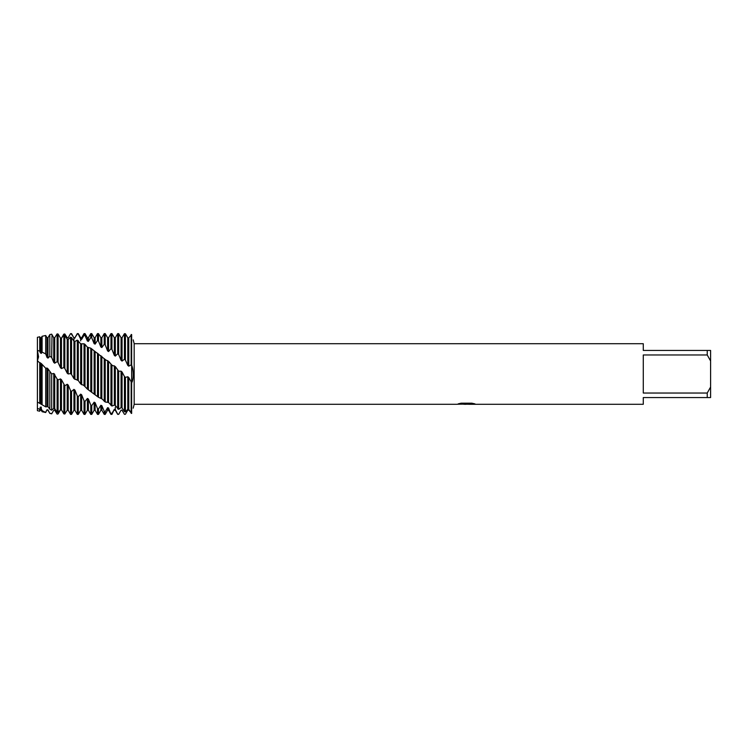 <?xml version="1.0" encoding="UTF-8"?>
<svg xmlns="http://www.w3.org/2000/svg" width="748" height="748" viewBox="0 0 748 748"><rect width="100%" height="100%" fill="white"/><g stroke="black" fill="none" stroke-linecap="round" stroke-linejoin="round"><path stroke-width="1.12" d="M61.458 409.811L60.476 409.923L58.092 413.962L57.11 414.083L54.726 410.259L53.744 410.259L51.677 413.831L49.817 413.373L47.994 409.895L47.012 409.773L45.703 412.513L42.103 410.624L41.262 408.707L40.28 408.464L39.738 411.204L37.4 410.689L37.4 360.76L38.559 356.796L37.4 350.326L38.559 356.889L37.4 360.76L37.4 337.311L39.738 336.796L39.738 351.167L40.28 352.766L41.262 353.411L42.103 352.158L45.703 353.907L45.703 335.487L42.103 336.273L42.103 352.158M466.453 404.229L463.61 404.229M465.892 404.294L464.601 404.294M707.234 393.037L643.28 393.037L643.28 354.963L707.234 354.963L710.6 360.966L710.6 387.034L707.234 393.037L707.234 397.562L643.28 397.562L643.28 404.294L468.781 404.294L474.634 403.808M707.234 354.963L707.234 350.438L643.28 350.438L643.28 343.706L134.173 343.706L134.173 404.294L133.2 408.193M458.524 403.761L466.986 403.827L456.617 404.294L134.173 404.294M466.986 403.827L458.262 403.827M458.272 403.827L461.105 403.191L471.857 403.191L474.98 403.901L468.678 404.275M133.209 339.854L134.173 343.706M131.648 334.562C133.686 341.546 133.686 341.546 131.648 334.562C133.686 341.546 133.686 341.546 131.648 334.562L128.778 337.909L127.796 337.844L125.412 333.748L124.43 333.683L122.046 337.741L122.046 361.078L124.43 359.274L125.412 360.087L127.796 365.417L128.778 366.165L131.162 364.874L131.648 365.286L131.648 334.562L131.648 365.286C133.677 369.437 133.686 380.218 131.648 382.714L131.648 365.286L131.648 382.714L128.778 377.506L127.796 376.74L125.412 377.375L124.43 376.487L124.43 411.615L125.412 411.924L127.796 409.231L128.778 409.408L131.648 413.438L131.648 382.714L131.648 413.438C133.686 406.454 133.686 406.454 131.648 413.438L128.778 410.091L127.796 410.156L125.412 414.252L124.43 414.317L122.046 410.203L121.064 410.156L118.68 414.299L117.698 414.224L118.68 414.299M457.552 404.229L466.313 404.098M39.738 351.167L37.4 350.326L37.4 360.76L37.4 337.311M37.4 402.031L37.4 408.221L37.4 402.031L39.738 403.378L39.738 362.817L37.4 360.76L37.4 402.031M710.6 360.966L710.6 350.438L707.234 350.438M707.234 397.562L710.6 397.562L710.6 387.034M78.278 380.554L80.672 383.976L83.813 385.416L87.404 389.1L98.484 397.31L102.037 398.899L105.216 402.003L108.582 402.489L111.948 406.042L114.332 405.126L115.314 405.528L118.68 409.38L121.064 407.585L122.046 407.884L122.046 371.999L121.064 371.176L118.68 371.214L115.314 366.548L111.948 365.202L108.582 361.321L105.805 359.947L90.77 348.175L87.404 347.203L85.02 344.398L84.038 343.8L80.672 343.837L77.306 340.116L74.922 341.499L73.94 341.153L71.556 337.572L70.574 337.198L68.19 339.452L67.208 339.218L64.824 335.366L63.842 335.113L61.458 338.19L60.476 338.077L58.092 334.038L57.11 333.917L54.726 337.741L53.744 337.741L51.677 334.169L49.817 334.58L49.817 356.254L51.677 357.441L52.005 334.739M122.046 407.884L124.43 411.615M124.43 376.487L122.046 371.999M121.064 407.585L121.064 371.176M118.68 409.38L118.68 371.214M78.278 334.141L80.672 339.134L81.654 339.368L81.654 337.741L84.038 333.608L84.038 335.31L85.02 335.581L87.404 341.032L88.386 341.369L88.386 337.741L90.77 333.608L90.77 337.498L91.752 337.881L94.136 343.669L95.118 344.117L95.118 337.741L97.502 333.608L97.502 340.508L98.484 341.013L100.868 347.007L101.85 347.54L101.85 337.741L104.234 333.608L104.234 344.286L105.216 344.893L107.6 350.943L108.582 351.56L108.582 337.741L110.966 333.608L110.966 348.718L111.948 349.41L114.332 355.403L115.314 356.095L115.314 337.741L117.698 333.608L118.68 333.608L118.68 354.515L121.064 360.33L122.046 361.078M117.698 333.608L117.698 353.739L118.68 354.515M115.314 405.528L115.314 366.548M117.698 370.335L117.698 408.941M114.332 405.126L114.332 365.772M111.948 406.042L111.948 365.202M117.698 414.224L115.314 409.483L114.332 409.315L111.948 414.392L110.966 414.392L108.582 407.978L107.6 407.688L105.216 411.652L104.234 411.325L104.234 414.392L105.216 414.392L105.216 411.652M111.948 414.392L111.948 413.42L110.966 413.223M110.966 333.608L111.948 333.608L111.948 349.41M108.582 402.489L108.582 361.321M110.966 364.341L110.966 405.5M107.6 401.994L107.6 360.573M105.216 402.003L105.216 359.386M104.234 333.608L105.216 333.608L105.216 344.893M101.85 398.796L101.85 356.357M104.234 358.563L104.234 401.358M100.868 398.207L100.868 355.665M98.484 397.31L98.484 353.898M104.234 411.325L101.85 405.678L100.868 405.285L100.868 410.259L98.484 414.392L97.502 414.392L97.502 408.586L95.118 402.676L94.136 402.181L91.752 405.612L90.77 405.061L90.77 414.392L91.752 414.392L91.752 405.612M98.484 414.392L98.484 409.034L97.502 408.586M97.502 333.608L98.484 333.608L98.484 341.013M95.118 394.542L95.118 351.803M97.502 353.131L97.502 396.58M94.136 393.878L94.136 351.177M91.752 392.092L91.752 348.858M90.77 333.608L91.752 333.608L91.752 337.881M88.386 389.82L88.386 347.745M90.77 348.175L90.77 391.288M87.404 389.1L87.404 347.203M85.02 386.464L85.02 344.398M90.77 405.061L88.386 399.011L87.404 398.432L87.404 410.259L85.02 414.392L84.038 414.392L84.038 400.825L81.654 394.785L80.672 394.131L78.288 396.73L77.306 395.982L77.306 414.392L78.288 414.392L78.288 396.73M85.02 414.392L85.02 401.48L84.038 400.825M84.038 333.608L85.02 333.608L85.02 335.581M81.654 384.743L81.654 344.286M84.038 343.8L84.038 385.613M80.672 383.976L80.672 343.837M71.546 374.496L73.94 378.628L78.288 380.554L78.288 340.611M77.306 333.608L78.288 333.608L78.288 334.141L77.306 333.608L74.922 337.741L77.306 334.01M74.922 379.414L74.922 341.499M77.306 340.116L77.306 379.675M73.94 378.628L73.94 341.153M64.814 368.418L67.208 373.177L68.19 373.972L70.574 373.607L71.556 374.496L71.556 337.572M77.306 395.982L74.922 390.091L73.94 389.371L73.94 410.259L71.556 414.392L71.556 391.456L70.574 390.652L70.574 414.392L71.556 414.392L71.004 414.392M71.004 333.608L73.94 337.741L74.922 337.741M39.728 403.378L45.703 406.865L47.994 406.603L49.817 409.203L51.677 410.222L53.744 408.371L53.744 373.476L51.677 373.916L47.994 368.829L47.012 368.035L45.703 368.259L41.262 363.491L39.738 362.817M53.744 408.371L54.726 408.614L54.726 374.271L53.744 373.476L57.11 378.974L57.11 412.447L58.092 412.709L58.092 379.853L57.11 378.974M51.677 410.222L51.677 373.916M51.846 413.551L49.817 413.373M47.994 406.603L47.994 368.829M49.817 372.121L49.817 409.203M47.012 406.248L47.012 368.035M45.703 406.865L45.703 368.259M45.703 412.513L42.103 411.727L42.103 410.624M41.262 403.855L41.262 363.491M42.103 364.949L42.103 404.762M40.28 403.396L40.28 362.733M39.738 411.204L39.738 409.483L37.4 408.221L37.4 410.689M114.332 409.315L111.948 413.42M100.868 405.285L98.484 409.034M87.404 398.432L85.02 401.48M73.94 389.371L71.556 391.456M70.574 390.652L68.19 385.024L67.208 384.266L64.824 385.781L61.458 379.713L60.476 378.927L58.092 379.853M45.703 353.907L47.012 357.413L47.994 358.124L49.817 356.254M51.677 357.441L53.744 362.443L54.726 363.21L57.11 361.63L58.092 362.471L58.092 334.038M58.082 362.471L60.476 367.736L61.458 368.53L63.842 367.539L64.824 368.418L64.824 335.366M57.11 412.447L54.726 408.614L54.726 410.259L53.744 410.259L54.389 410.259M47.012 409.773L45.703 412.083M40.28 407.071L39.738 409.483M58.082 412.709L60.476 409.717L61.458 409.848L63.842 413.868L64.824 414.009L67.208 410.25L68.19 410.259L70.574 414.392M54.726 363.21L54.726 337.741L53.744 337.741L52.781 336.067M60.476 338.283L61.458 338.152L63.842 334.132L64.824 333.991M64.814 333.991L67.208 337.75L68.19 337.741L70.574 333.608M71.546 333.608L73.94 338.031L74.922 338.143M81.654 339.368L84.038 335.31M88.386 341.369L90.77 337.498M95.118 344.117L97.502 340.508M101.85 347.54L104.234 344.286M108.582 351.56L110.966 348.718M115.314 356.095L117.698 353.739M41.262 407.071L41.262 410.259L42.103 411.727M47.012 357.413L47.012 337.741L45.703 335.487M47.012 410.259L47.994 409.895M47.994 358.124L47.994 337.741L49.817 334.58M53.744 362.443L53.744 337.741L54.389 337.741M57.11 333.917L57.11 361.63M60.476 409.717L60.476 378.927M60.476 367.736L60.476 338.077M61.458 409.848L61.458 379.713M61.458 368.53L61.458 338.19M63.842 384.93L63.842 413.868M63.842 335.113L63.842 367.539M64.824 414.009L64.824 385.781M67.208 410.25L67.208 384.266M67.208 373.177L67.208 339.218M68.19 410.259L68.19 385.024M68.19 373.972L68.19 339.452M70.574 337.198L70.574 373.607M73.94 340.929L73.94 337.741M73.94 410.259L74.922 410.259L74.922 390.091M80.672 340.929L80.672 337.741L78.288 333.608M78.288 414.392L80.672 410.259L80.672 394.131M80.672 410.259L81.654 410.259L81.654 394.785M87.404 341.032L87.404 337.741L85.02 333.608M87.404 410.259L88.386 410.259L88.386 399.011M94.136 343.669L94.136 337.741L91.752 333.608M91.752 414.392L94.136 410.259L94.136 402.181M94.136 410.259L95.118 410.259L95.118 402.676M100.868 347.007L100.868 337.741L98.484 333.608M100.868 410.259L101.85 410.259L101.85 405.678M107.6 350.943L107.6 337.741L105.216 333.608M105.216 414.392L107.6 410.259L107.6 407.688M107.6 410.259L108.582 410.259L108.582 407.978M114.332 355.403L114.332 337.741L111.948 333.608M115.314 407.071L115.314 410.259L117.698 414.392M121.064 360.33L121.064 337.741L118.68 333.608M118.68 414.392L121.064 410.156M121.064 410.259L122.046 410.203M131.162 334.478L131.162 364.874M131.162 382.322L131.162 413.345M124.43 333.683L124.43 359.274M128.778 366.165L128.778 337.909M128.778 409.408L128.778 377.506M125.412 360.087L125.412 333.748M125.412 411.924L125.412 377.375M127.796 365.417L127.796 337.844M127.796 409.231L127.796 376.74M40.28 352.766L40.28 337.741L39.738 336.796M41.262 353.411L41.262 337.741L42.103 336.273M465.92 404.229L468.678 404.229M40.28 410.259L41.262 410.259M47.012 337.741L47.994 337.741M47.994 410.259L49.817 413.42M74.922 410.259L77.306 414.392M80.672 337.741L81.654 337.741M81.654 410.259L84.038 414.392M87.404 337.741L88.386 337.741M88.386 410.259L90.77 414.392M94.136 337.741L95.118 337.741M95.118 410.259L97.502 414.392M100.868 337.741L101.85 337.741M101.85 410.259L104.234 414.392M107.6 337.741L108.582 337.741M108.582 410.259L110.966 414.392M114.332 337.741L115.314 337.741M114.332 410.259L115.314 410.259M121.064 337.741L122.046 337.741M122.046 410.259L122.943 411.83M40.28 337.741L41.262 337.741"/></g></svg>
